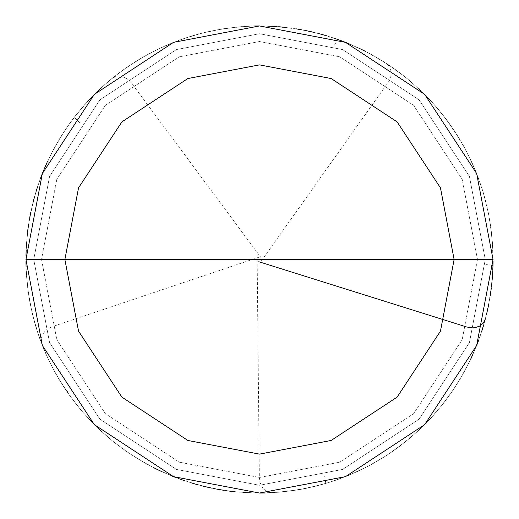 <?xml version="1.0" encoding="UTF-8"?>
<svg xmlns="http://www.w3.org/2000/svg" width="519" height="519" viewBox="0 0 519 519"><rect width="100%" height="100%" fill="white"/><g stroke="black" fill="none" stroke-linecap="round" stroke-linejoin="round"><path stroke-width="0.39" stroke-dasharray="2.6 1.95" d="M259.5 259.5L493.05 259.5L476.65 345.466L424.646 424.646L345.466 476.65L259.5 493.05L173.534 476.65L94.354 424.646L42.35 345.466L25.95 259.5L477.48 259.5L462.176 179.263L413.637 105.363L339.737 56.824L259.5 41.52L179.263 56.824L105.363 105.363L56.824 179.263L41.52 259.5L493.05 259.5L476.65 173.534L424.646 94.354L345.466 42.35L259.5 25.95L173.534 42.35L94.354 94.354L42.35 173.534L25.95 259.5L41.52 259.5L56.824 179.263L105.363 105.363L179.263 56.824L259.5 41.52L339.737 56.824L413.637 105.363L462.176 179.263L477.48 259.5L493.05 259.5L476.65 173.534L424.646 94.354L345.466 42.35L259.5 25.95L173.534 42.35L94.354 94.354L42.35 173.534L25.95 259.5L42.35 173.534L94.354 94.354L173.534 42.35L259.5 25.95L345.466 42.35L424.646 94.354L476.65 173.534L493.05 259.5L476.65 173.534L424.646 94.354L345.466 42.35L259.5 25.95L173.534 42.35L94.354 94.354L42.35 173.534L25.95 259.5L477.48 259.5L462.176 339.737L413.637 413.637L339.737 462.176L259.5 477.48L179.263 462.176L105.363 413.637L56.824 339.737L41.52 259.5L485.265 259.5L469.416 176.395L419.138 99.862L342.605 49.584L259.5 33.735L176.395 49.584L99.862 99.862L49.584 176.395L33.735 259.5L485.265 259.5L469.416 176.395L419.138 99.862L342.605 49.584L259.5 33.735L176.395 49.584L99.862 99.862L49.584 176.395L33.735 259.5L49.584 176.395L99.862 99.862L176.395 49.584L259.5 33.735L342.605 49.584L419.138 99.862L469.416 176.395L485.265 259.5L493.05 259.5L476.65 345.466L424.646 424.646L345.466 476.65L259.5 493.05L173.534 476.65L94.354 424.646L42.35 345.466L25.95 259.5L41.52 259.5L56.824 339.737L105.363 413.637L179.263 462.176L259.5 477.48L339.737 462.176L413.637 413.637L462.176 339.737L477.48 259.5L493.05 259.5L476.65 345.466L424.646 424.646L345.466 476.65L259.5 493.05L173.534 476.65L94.354 424.646L42.35 345.466L25.95 259.5L42.35 345.466L94.354 424.646L173.534 476.65L259.5 493.05L345.466 476.65L424.646 424.646L476.65 345.466L493.05 259.5L476.65 173.534L424.646 94.354L345.466 42.35L259.5 25.95L173.534 42.35L94.354 94.354L42.35 173.534L25.95 259.5L33.735 259.5L49.584 176.395L99.862 99.862L176.395 49.584L259.5 33.735L342.605 49.584L419.138 99.862L469.416 176.395L485.265 259.5L469.416 342.605L419.138 419.138L342.605 469.416L259.5 485.265L176.395 469.416L99.862 419.138L49.584 342.605L33.735 259.5L259.5 259.5M25.95 259.5L42.35 173.534L94.354 94.354L173.534 42.35L259.5 25.95L345.466 42.35L424.646 94.354L476.65 173.534L493.05 259.5L476.65 345.466L424.646 424.646L345.466 476.65L259.5 493.05L173.534 476.65L94.354 424.646L42.35 345.466L25.95 259.5L33.735 259.5L49.584 342.605L99.862 419.138L176.395 469.416L259.5 485.265L342.605 469.416L419.138 419.138L469.416 342.605L485.265 259.5L469.416 342.605L419.138 419.138L342.605 469.416L259.5 485.265L176.395 469.416L99.862 419.138L49.584 342.605L33.735 259.5L49.584 342.605L99.862 419.138L176.395 469.416L259.5 485.265L342.605 469.416L419.138 419.138L469.416 342.605L485.265 259.5L493.05 259.5L476.65 345.466L424.646 424.646L345.466 476.65L259.5 493.05L173.534 476.65L94.354 424.646L42.35 345.466L25.95 259.5M257.165 259.526L259.344 477.48L260.149 482.806L262.426 487.471L264.054 489.365L268.051 491.954L272.559 492.687L293.261 490.598L308.623 487.828L328.748 482.547L343.494 477.422L357.863 471.33L371.792 464.284L385.215 456.324L398.086 447.488L410.328 437.815L421.902 427.338L432.755 416.121L442.824 404.197L452.081 391.631L463.078 373.965L470.266 360.108M472.459 355.392L476.52 345.81M478.388 340.951L481.801 331.116M483.338 326.146L487.289 311.05M488.379 305.963L490.221 295.72M490.974 290.569L492.129 280.228M492.531 275.038L492.823 269.841M492.992 264.645L492.816 249.036L490.961 228.308L488.36 212.92L483.306 192.737L478.343 177.933L472.407 163.498L463.019 144.931L454.91 131.592L442.752 114.705L432.671 102.788L421.817 91.571L406.228 77.792L389.471 65.452L376.217 57.207L362.444 49.863L348.21 43.453M343.377 41.533L338.498 39.716M333.587 38.01L323.642 34.929M318.627 33.56L308.5 31.146L293.138 28.383L272.436 26.307L251.631 26.08L241.238 26.664L225.726 28.402L205.29 32.327L190.239 36.453L180.372 39.762L161.13 47.677L142.667 57.272L125.131 68.476L112.668 77.876L104.728 84.597L89.774 99.071L76.163 114.816L66.912 127.382L61.216 136.095L51.018 154.234L42.48 173.203L38.847 182.96L34.228 197.869M32.911 202.903L30.615 213.049M29.635 218.162L27.39 233.608L26.469 243.975L25.95 259.571L26.184 269.977L28.045 290.705L29.661 300.981L32.95 316.24L37.245 331.245L42.532 345.933L48.792 360.231L55.987 374.082L66.996 391.741L74.035 388.231M485.304 319.14L486.582 314.092M487.737 309.019L490.539 293.663M491.24 288.512L492.661 272.968L492.933 252.156L491.357 231.409L488.963 215.988L485.544 200.756L481.113 185.789L475.696 171.153L466.977 152.262L459.347 138.644L447.8 121.336L434.753 105.123L424.049 93.764L408.648 79.777L396.308 70.214L383.359 61.495L365.246 51.258M360.575 48.955L351.097 44.66M346.29 42.675L341.437 40.793M336.546 39.022L326.646 35.811M321.644 34.371L311.556 31.828M306.469 30.725L301.357 29.732M296.232 28.856L285.917 27.449M280.74 26.917L275.557 26.501M270.36 26.203L254.751 25.995L244.358 26.443L223.676 28.714L203.273 32.82L193.23 35.552L178.419 40.476L159.249 48.559L145.385 55.728L136.419 61.015L119.24 72.757L107.083 82.54L99.35 89.508L84.857 104.436L74.885 116.451L68.696 124.813L60.126 137.859L54.904 146.864L45.691 165.522L39.892 180.009L36.57 189.87L31.257 209.994L29.278 220.205L27.17 235.671L26.093 251.248L25.963 261.647M26.067 266.85L26.625 277.243L28.331 292.761L31.069 308.124L34.825 323.272L39.587 338.141L43.311 347.86L49.694 362.1L54.476 371.345L59.659 380.369L68.177 393.447L77.552 405.929L84.253 413.883L94.958 425.249L106.395 435.869L114.407 442.512L126.954 451.796L140.098 460.217L153.767 467.749L163.148 472.251L177.576 478.207L192.367 483.195L207.457 487.179L222.781 490.144L233.096 491.551L248.653 492.797L264.255 493.005L279.845 492.161L300.475 489.43L315.74 486.18L325.783 483.449L324.622 475.67M261.401 260.856L389.166 80.932L390.891 75.91L390.924 70.856L389.218 66.413L387.771 64.609L377.125 57.732L363.391 50.33M358.7 48.066L339.491 40.073L324.654 35.221L314.598 32.541M309.525 31.374L299.314 29.369L283.854 27.222M278.677 26.741L273.487 26.372M268.284 26.112L252.675 26.047L237.099 27.027L216.501 29.94L201.262 33.326L181.358 39.412L166.833 45.121L152.722 51.79L139.086 59.387L125.987 67.872L109.464 80.516L97.844 90.942L86.945 102.113L73.62 118.098L64.59 130.827L53.911 148.687L46.97 162.668M44.868 167.423L42.869 172.23M40.975 177.076L37.524 186.892M35.96 191.855L34.507 196.857M33.171 201.885L30.829 212.024M29.823 217.13L28.169 227.4M27.507 232.564L26.54 242.924M26.229 248.121L26.138 268.926L27.903 289.66L31.51 310.154L35.402 325.27L38.555 335.19L46.165 354.555L50.615 363.962L58.057 377.683L69.377 395.141L82.203 411.528L96.437 426.702L111.968 440.553L128.667 452.964L146.41 463.843L165.042 473.094L184.433 480.659L194.359 483.779L209.481 487.633L229.988 491.175M235.159 491.778L255.925 493.024L266.331 492.953L281.914 491.973L297.387 489.955L307.618 488.042L327.768 482.852L347.38 475.884L356.929 471.758L370.89 464.777L384.352 456.876L393.019 451.121L409.543 438.477L421.169 428.052L428.512 420.682L442.188 405.002L454.417 388.16L462.572 374.854L467.509 365.694L476.137 346.757L481.483 332.095L484.493 322.13L487.062 312.049L490.066 296.732L492.46 276.063M492.771 270.866L492.966 265.67L485.213 264.366M261.375 258.105L131.502 83.059L127.719 79.225L125.494 77.805L120.706 76.215L118.28 76.105L115.951 76.468L111.87 78.525L100.115 88.788L85.551 103.651L72.375 119.753L63.454 132.566L52.938 150.516L46.12 164.562M44.057 169.337L42.097 174.157M40.255 179.023L36.888 188.871L32.665 203.896L28.616 224.305M27.89 229.463L26.138 250.197M25.989 255.393L26.235 271.002L27.52 286.559L29.849 301.993L33.197 317.239L39.236 337.149L44.913 351.687L51.55 365.817L59.114 379.467L70.59 396.827L80.186 409.141L90.578 420.779L101.73 431.704L113.583 441.857L126.091 451.199L143.685 462.312L157.491 469.591M162.194 471.816L171.75 475.936M176.59 477.837L191.362 482.891M196.357 484.35L206.432 486.939M211.512 488.068L216.618 489.08M221.743 489.975L237.222 491.986L258.001 493.044L278.8 492.252L299.437 489.612L319.762 485.142L334.697 480.613L349.3 475.099L368.133 466.25L386.104 455.76L398.929 446.865L415.051 433.709L429.94 419.177L443.473 403.373L452.672 390.762L461.008 377.566L470.72 359.161M472.887 354.432L480.49 335.06L485.044 320.132L487.523 310.025L491.11 289.524L492.602 273.987L493.011 263.594L492.453 242.788L490.818 227.27L489.151 216.994L487.03 206.809L483.001 191.725L476.079 172.107L471.972 162.544L465.024 148.564L454.333 130.717L442.097 113.882L431.964 102.016L424.776 94.484L409.433 80.432L397.139 70.818L388.595 64.875L370.761 54.151L361.503 49.402L347.243 43.058M342.397 41.157L337.512 39.366L333.879 46.34M258.754 257.288L52.14 326.711L47.326 329.124L45.289 330.798L42.299 334.865L41.066 339.465L41.767 343.974L45.743 353.595L52.503 367.66L60.191 381.244L65.816 390.003L71.817 398.501L81.522 410.724L95.691 425.969L107.174 436.537L115.212 443.148L123.535 449.396L136.523 458.05L154.681 468.209M159.359 470.493L178.536 478.57M183.441 480.315L193.347 483.487M198.355 484.902L203.396 486.212M208.456 487.406L218.661 489.449M223.793 490.306L228.944 491.045M234.114 491.668L244.481 492.563M249.678 492.842L260.084 493.05M265.287 492.979L286.04 491.538L306.593 488.256L326.762 483.157L336.662 479.939L351.214 474.288L369.963 465.277L387.842 454.625L404.697 442.428L420.403 428.778L431.354 417.652L438.231 409.841L450.901 393.337L462.053 375.769L471.596 357.28L479.459 338.012L485.57 318.121L489.891 297.77L492.388 277.107M492.719 271.917L492.94 266.721M493.044 261.518L492.901 251.112L491.817 235.535L488.762 214.957L485.278 199.744L482.391 189.746L475.294 170.18L466.49 151.327L458.802 137.743L453.178 128.984L447.177 120.486L437.472 108.263L423.303 93.024L407.837 79.102L399.649 72.673L386.863 63.733L368.931 53.172L350.13 44.251L330.609 37.037L320.632 34.092L305.438 30.511L284.873 27.332L274.506 26.43L258.91 25.95M253.707 26.021L238.124 26.93L222.638 28.876L207.315 31.854L197.226 34.403L187.262 37.4L172.587 42.727L158.301 49.013L144.47 56.247L126.831 67.288L114.29 76.578L102.399 86.686L91.208 97.566L84.156 105.227L74.243 117.281L79.757 122.893"/><path stroke-width="0.78" d="M259.5 259.5L454.125 259.5L440.462 331.141L397.119 397.119L331.141 440.462L259.5 454.125L187.859 440.462L121.881 397.119L78.538 331.141L64.875 259.5L493.05 259.5L476.65 173.534L424.646 94.354L345.466 42.35L259.5 25.95L173.534 42.35L94.354 94.354L42.35 173.534L25.95 259.5L64.875 259.5L78.538 187.859L121.881 121.881L187.859 78.538L259.5 64.875L331.141 78.538L397.119 121.881L440.462 187.859L454.125 259.5L440.462 187.859L397.119 121.881L331.141 78.538L259.5 64.875L187.859 78.538L121.881 121.881L78.538 187.859L64.875 259.5L259.5 259.5M493.05 259.5L476.65 173.534L424.646 94.354L345.466 42.35L259.5 25.95L173.534 42.35L94.354 94.354L42.35 173.534L25.95 259.5L64.875 259.5L78.538 331.141L121.881 397.119L187.859 440.462L259.5 454.125L331.141 440.462L397.119 397.119L440.462 331.141L454.125 259.5L493.05 259.5L476.65 345.466L424.646 424.646L345.466 476.65L259.5 493.05L173.534 476.65L94.354 424.646L42.35 345.466L25.95 259.5L42.35 345.466L94.354 424.646L173.534 476.65L259.5 493.05L345.466 476.65L424.646 424.646L476.65 345.466L493.05 259.5M470.266 360.108L472.459 355.392M476.52 345.81L478.388 340.951M481.801 331.116L483.338 326.146M487.289 311.05L488.379 305.963M490.221 295.72L490.974 290.569M492.129 280.228L492.531 275.038M492.823 269.841L492.992 264.645M348.21 43.453L343.377 41.533M338.498 39.716L333.587 38.01M323.642 34.929L318.627 33.56M34.228 197.869L32.911 202.903M30.615 213.049L29.635 218.162M258.799 261.725L466.763 327.009L472.076 327.885L474.71 327.729L479.517 326.198L483.221 323.201L485.304 319.14M486.582 314.092L487.737 309.019M490.539 293.663L491.24 288.512M365.246 51.258L360.575 48.955M351.097 44.66L346.29 42.675M341.437 40.793L336.546 39.022M326.646 35.811L321.644 34.371M311.556 31.828L306.469 30.725M301.357 29.732L296.232 28.856M285.917 27.449L280.74 26.917M275.557 26.501L270.36 26.203M25.963 261.647L26.067 266.85M363.391 50.33L358.7 48.066M314.598 32.541L309.525 31.374M283.854 27.222L278.677 26.741M273.487 26.372L268.284 26.112M46.97 162.668L44.868 167.423M42.869 172.23L40.975 177.076M37.524 186.892L35.96 191.855M34.507 196.857L33.171 201.885M30.829 212.024L29.823 217.13M28.169 227.4L27.507 232.564M26.54 242.924L26.229 248.121M229.988 491.175L235.159 491.778M492.46 276.063L492.771 270.866M46.12 164.562L44.057 169.337M42.097 174.157L40.255 179.023M28.616 224.305L27.89 229.463M26.138 250.197L25.989 255.393M157.491 469.591L162.194 471.816M171.75 475.936L176.59 477.837M191.362 482.891L196.357 484.35M206.432 486.939L211.512 488.068M216.618 489.08L221.743 489.975M470.72 359.161L472.887 354.432M347.243 43.058L342.397 41.157M154.681 468.209L159.359 470.493M178.536 478.57L183.441 480.315M193.347 483.487L198.355 484.902M203.396 486.212L208.456 487.406M218.661 489.449L223.793 490.306M228.944 491.045L234.114 491.668M244.481 492.563L249.678 492.842M260.084 493.05L265.287 492.979M492.388 277.107L492.719 271.917M492.94 266.721L493.044 261.518M258.91 25.95L253.707 26.021"/></g></svg>
